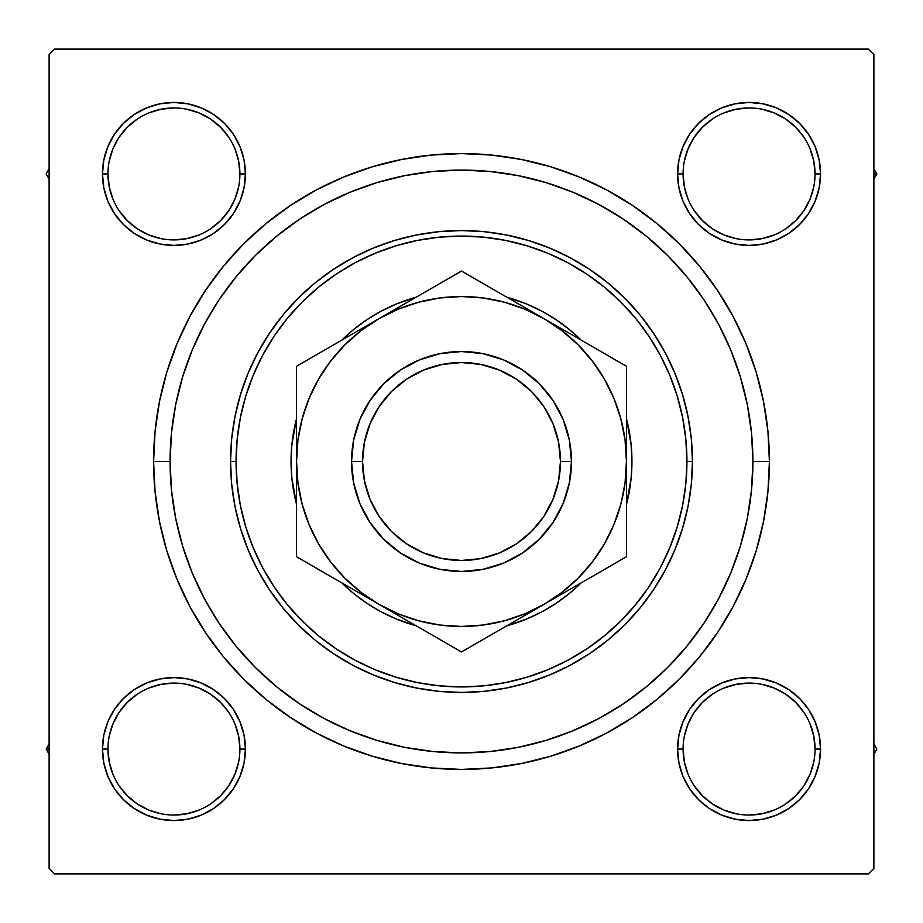 <?xml version="1.0" encoding="UTF-8"?>
<svg xmlns="http://www.w3.org/2000/svg" width="923" height="923" viewBox="0 0 923 923"><rect width="100%" height="100%" fill="white"/><g stroke="black" fill="none" stroke-linecap="round" stroke-linejoin="round"><path stroke-width="1.38" d="M159.991 678.959L146.584 683.032L159.991 678.959L146.584 683.032L134.216 689.631L123.394 698.526L114.498 709.36L107.899 721.717L103.826 735.123L102.453 749.072L103.826 763.009L107.899 776.416L114.498 788.784L123.394 799.606L134.216 808.502L146.584 815.101L159.991 819.174L173.928 820.547L187.877 819.174L201.283 815.101L213.64 808.502L224.474 799.606L233.369 788.784L239.968 776.416L244.041 763.009L245.414 749.072L244.041 735.123L239.968 721.717L233.369 709.36L224.474 698.526L213.64 689.631L201.283 683.032L187.877 678.959L173.928 677.586L159.991 678.959L146.584 683.032L134.216 689.631L123.394 698.526L114.498 709.36L107.899 721.717L103.826 735.123L102.453 749.072L107.956 749.072A65.983 65.983 0 0 0 173.928 815.044A65.983 65.983 0 0 0 239.911 749.072A65.983 65.983 0 0 0 173.928 683.089A65.983 65.983 0 0 0 107.956 749.072L102.453 749.072A71.475 71.475 0 0 1 173.928 677.586A71.475 71.475 0 0 1 245.414 749.072L239.911 749.072A65.983 65.983 0 0 1 173.928 815.044A65.983 65.983 0 0 1 107.956 749.072A65.983 65.983 0 0 1 173.928 683.089A65.983 65.983 0 0 1 239.911 749.072L238.642 736.196L234.892 723.817M107.899 146.584L103.826 159.991L107.899 146.584L103.826 159.991L102.453 173.928L103.826 187.877L107.899 201.283L114.498 213.64L123.394 224.474L134.216 233.369L146.584 239.968L159.991 244.041L173.928 245.414L187.877 244.041L201.283 239.968L213.64 233.369L224.474 224.474L233.369 213.64L239.968 201.283L244.041 187.877L245.414 173.928L244.041 159.991L239.968 146.584L233.369 134.216L224.474 123.394L213.64 114.498L201.283 107.899L187.877 103.826L173.928 102.453L159.991 103.826L146.584 107.899L134.216 114.498L123.394 123.394L114.498 134.216L107.899 146.584L103.826 159.991L102.453 173.928L107.956 173.928A65.983 65.983 0 0 0 173.928 239.911A65.983 65.983 0 0 0 239.911 173.928A65.983 65.983 0 0 0 173.928 107.956A65.983 65.983 0 0 0 107.956 173.928L102.453 173.928A71.475 71.475 0 0 1 173.928 102.453A71.475 71.475 0 0 1 245.414 173.928L239.911 173.928A65.983 65.983 0 0 1 173.928 239.911A65.983 65.983 0 0 1 107.956 173.928A65.983 65.983 0 0 1 173.928 107.956A65.983 65.983 0 0 1 239.911 173.928L238.642 161.064L234.892 148.684M763.009 244.041L776.416 239.968L763.009 244.041L776.416 239.968L788.784 233.369L799.606 224.474L808.502 213.64L815.101 201.283L819.174 187.877L820.547 173.928A71.475 71.475 0 0 1 749.072 245.414A71.475 71.475 0 0 1 677.586 173.928L678.959 187.877L683.032 201.283L689.631 213.64L698.526 224.474L709.36 233.369L721.717 239.968L735.123 244.041L749.072 245.414L763.009 244.041L776.416 239.968L788.784 233.369L799.606 224.474L808.502 213.64L815.101 201.283L819.174 187.877L820.547 173.928L819.174 159.991L815.101 146.584L808.502 134.216L799.606 123.394L788.784 114.498L776.416 107.899L763.009 103.826L749.072 102.453L735.123 103.826L721.717 107.899L709.36 114.498L698.526 123.394L689.631 134.216L683.032 146.584L678.959 159.991L677.586 173.928L683.089 173.928A65.983 65.983 0 0 0 749.072 239.911A65.983 65.983 0 0 0 815.044 173.928A65.983 65.983 0 0 0 749.072 107.956A65.983 65.983 0 0 0 683.089 173.928L677.586 173.928A71.475 71.475 0 0 1 749.072 102.453A71.475 71.475 0 0 1 820.547 173.928L815.044 173.928A65.983 65.983 0 0 1 749.072 239.911A65.983 65.983 0 0 1 683.089 173.928A65.983 65.983 0 0 1 749.072 107.956A65.983 65.983 0 0 1 815.044 173.928L813.774 161.064L810.025 148.684M815.101 776.416L819.174 763.009L815.101 776.416L819.174 763.009L820.547 749.072A71.475 71.475 0 0 1 749.072 820.547A71.475 71.475 0 0 1 677.586 749.072L678.959 763.009L683.032 776.416L689.631 788.784L698.526 799.606L709.36 808.502L721.717 815.101L735.123 819.174L749.072 820.547L763.009 819.174L776.416 815.101L788.784 808.502L799.606 799.606L808.502 788.784L815.101 776.416L819.174 763.009L820.547 749.072L819.174 735.123L815.101 721.717L808.502 709.36L799.606 698.526L788.784 689.631L776.416 683.032L763.009 678.959L749.072 677.586L735.123 678.959L721.717 683.032L709.36 689.631L698.526 698.526L689.631 709.36L683.032 721.717L678.959 735.123L677.586 749.072L683.089 749.072A65.983 65.983 0 0 0 749.072 815.044A65.983 65.983 0 0 0 815.044 749.072A65.983 65.983 0 0 0 749.072 683.089A65.983 65.983 0 0 0 683.089 749.072L677.586 749.072A71.475 71.475 0 0 1 749.072 677.586A71.475 71.475 0 0 1 820.547 749.072L815.044 749.072A65.983 65.983 0 0 1 749.072 815.044A65.983 65.983 0 0 1 683.089 749.072A65.983 65.983 0 0 1 749.072 683.089A65.983 65.983 0 0 1 815.044 749.072L813.774 736.196L810.025 723.817M769.413 461.5L752.914 461.5L769.413 461.5L767.924 431.318L763.494 401.424L756.156 372.119L745.969 343.668L733.058 316.347L717.517 290.433L699.519 266.159L679.224 243.776L656.841 223.481L632.567 205.483L606.653 189.942L579.332 177.031L550.881 166.844L521.576 159.506L491.682 155.076L461.5 153.587L431.318 155.076L401.424 159.506L372.119 166.844L343.668 177.031L316.347 189.942L290.433 205.483L266.159 223.481L243.776 243.776L223.481 266.159L205.483 290.433L189.942 316.347L177.031 343.668L166.844 372.119L159.506 401.424L155.076 431.318L153.587 461.5A307.913 307.913 0 0 1 461.5 153.587A307.913 307.913 0 0 1 769.413 461.5A307.913 307.913 0 0 1 461.5 769.413A307.913 307.913 0 0 1 153.587 461.5L155.076 491.682L159.506 521.576L166.844 550.881L177.031 579.332L189.942 606.653L205.483 632.567L223.481 656.841L243.776 679.224L266.159 699.519L290.433 717.517L316.347 733.058L343.668 745.969L372.119 756.156L401.424 763.494L431.318 767.924L461.5 769.413L491.682 767.924L521.576 763.494L550.881 756.156L579.332 745.969L606.653 733.058L632.567 717.517L656.841 699.519L679.224 679.224L699.519 656.841L717.517 632.567L733.058 606.653L745.969 579.332L756.156 550.881L763.494 521.576L767.924 491.682L769.413 461.5M170.086 461.5L153.587 461.5L155.076 491.682L153.587 461.5L170.086 461.5A291.414 291.414 0 0 1 461.5 170.086A291.414 291.414 0 0 1 752.914 461.5A291.414 291.414 0 0 1 461.5 752.914A291.414 291.414 0 0 1 170.086 461.5L171.482 490.067L175.682 518.357L182.627 546.093L192.272 573.021L204.491 598.877L219.201 623.406L236.23 646.377L255.44 667.56L276.623 686.77L299.756 703.914L324.123 718.509L349.979 730.728L376.907 740.373L404.643 747.318L432.933 751.518L461.5 752.914L490.067 751.518L518.357 747.318L546.093 740.373L573.021 730.728L598.877 718.509L623.406 703.799L646.377 686.77L667.56 667.56L686.77 646.377L703.914 623.244L718.509 598.877L730.728 573.021L740.373 546.093L747.318 518.357L751.518 490.067L752.914 461.5L751.518 432.933L747.318 404.643L740.373 376.907L730.728 349.979L718.509 324.123L703.799 299.594L686.77 276.623L667.56 255.44L646.377 236.23L623.244 219.086L598.877 204.491L573.021 192.272L546.093 182.627L518.357 175.682L490.067 171.482L461.5 170.086L432.933 171.482L404.643 175.682L376.907 182.627L349.979 192.272L324.123 204.491L299.594 219.201L276.623 236.23L255.44 255.44L236.23 276.623L219.086 299.756L204.491 324.123L192.272 349.979L182.627 376.907L175.682 404.643L171.482 432.933L170.086 461.5M868.381 49.115L54.619 49.115L868.381 49.115L873.885 54.619L873.885 868.381L873.885 54.619L868.381 49.115M49.115 868.381L49.115 54.619L54.619 49.115L49.115 54.619L49.115 868.381L54.619 873.885L49.115 868.381M868.381 873.885L54.619 873.885L868.381 873.885L873.885 868.381L868.381 873.885M815.044 173.928L820.547 173.928L819.174 187.877L815.101 201.283L819.174 187.877L820.547 173.928L819.174 159.991L815.101 146.584L808.502 134.216L799.606 123.394L788.784 114.498M776.416 107.899L763.009 103.826L776.416 107.899L763.009 103.826L749.072 102.453L735.123 103.826L721.717 107.899L709.36 114.498L698.526 123.394L689.631 134.216L698.526 123.394L689.631 134.216L698.526 123.394L709.36 114.498L698.526 123.394M678.959 187.877L683.032 201.283L678.959 187.877L683.032 201.283L689.631 213.64L698.526 224.474L709.36 233.369M244.041 159.991L239.968 146.584L244.041 159.991L239.968 146.584L233.369 134.216L224.474 123.394L213.64 114.498L224.474 123.394L213.64 114.498L201.283 107.899L187.877 103.826L173.928 102.453L159.991 103.826L146.584 107.899L134.216 114.498L123.394 123.394L114.498 134.216M239.911 173.928L245.414 173.928A71.475 71.475 0 0 1 173.928 245.414A71.475 71.475 0 0 1 102.453 173.928L103.826 159.991L102.453 173.928L103.826 187.877L107.899 201.283L114.498 213.64L123.394 224.474L134.216 233.369L123.394 224.474L134.216 233.369L123.394 224.474L114.498 213.64L123.394 224.474M187.877 244.041L201.283 239.968L187.877 244.041L201.283 239.968L213.64 233.369L224.474 224.474L233.369 213.64M244.041 735.123L239.968 721.717L244.041 735.123L239.968 721.717L233.369 709.36L224.474 698.526L213.64 689.631M239.911 749.072L245.414 749.072A71.475 71.475 0 0 1 173.928 820.547A71.475 71.475 0 0 1 102.453 749.072L103.826 735.123L107.899 721.717L103.826 735.123L102.453 749.072L103.826 763.009L107.899 776.416L114.498 788.784L123.394 799.606L134.216 808.502M146.584 815.101L159.991 819.174L146.584 815.101L159.991 819.174L173.928 820.547L187.877 819.174L201.283 815.101L213.64 808.502L224.474 799.606L233.369 788.784L224.474 799.606L233.369 788.784L224.474 799.606L213.64 808.502L224.474 799.606M815.044 749.072L820.547 749.072L819.174 763.009L820.547 749.072L819.174 735.123L815.101 721.717L808.502 709.36L799.606 698.526L788.784 689.631L799.606 698.526L788.784 689.631L799.606 698.526L808.502 709.36L799.606 698.526M735.123 678.959L721.717 683.032L735.123 678.959L721.717 683.032L709.36 689.631L698.526 698.526L689.631 709.36M678.959 763.009L683.032 776.416L678.959 763.009L683.032 776.416L689.631 788.784L698.526 799.606L709.36 808.502L698.526 799.606L709.36 808.502L721.717 815.101L735.123 819.174L749.072 820.547L763.009 819.174L776.416 815.101L788.784 808.502L799.606 799.606L808.502 788.784M698.526 799.606L689.631 788.784L683.032 776.416L689.631 788.784L698.526 799.606L709.36 808.502L721.717 815.101L735.123 819.174L749.072 820.547L763.009 819.174L776.416 815.101L788.784 808.502L799.606 799.606L788.784 808.502L776.416 815.101L763.009 819.174L749.072 820.547L763.009 819.174M820.547 749.072L819.174 735.123L815.101 721.717L808.502 709.36L815.101 721.717L819.174 735.123L820.547 749.072L819.174 735.123M721.717 683.032L709.36 689.631L698.526 698.526L709.36 689.631L721.717 683.032M683.032 201.283L689.631 213.64L698.526 224.474L689.631 213.64L683.032 201.283M799.606 224.474L788.784 233.369L776.416 239.968L788.784 233.369L799.606 224.474L808.502 213.64L799.606 224.474L808.502 213.64L815.101 201.283M820.547 173.928L819.174 159.991L815.101 146.584L808.502 134.216L799.606 123.394L808.502 134.216L815.101 146.584L819.174 159.991L820.547 173.928L819.174 159.991M749.072 102.453L763.009 103.826L749.072 102.453L735.123 103.826L721.717 107.899L709.36 114.498L721.717 107.899L735.123 103.826L749.072 102.453L735.123 103.826M102.453 173.928L103.826 187.877L107.899 201.283L114.498 213.64L107.899 201.283L103.826 187.877L102.453 173.928L103.826 187.877M201.283 239.968L213.64 233.369L224.474 224.474L213.64 233.369L201.283 239.968M224.474 123.394L233.369 134.216L239.968 146.584L233.369 134.216L224.474 123.394L213.64 114.498L201.283 107.899L187.877 103.826L173.928 102.453L159.991 103.826L146.584 107.899L134.216 114.498L123.394 123.394L134.216 114.498L146.584 107.899L159.991 103.826L173.928 102.453L159.991 103.826M102.453 749.072L103.826 763.009L107.899 776.416L114.498 788.784L123.394 799.606L114.498 788.784L107.899 776.416L103.826 763.009L102.453 749.072L103.826 763.009M173.928 820.547L159.991 819.174L173.928 820.547L187.877 819.174L201.283 815.101L213.64 808.502L201.283 815.101L187.877 819.174L173.928 820.547L187.877 819.174M239.968 721.717L233.369 709.36L224.474 698.526L233.369 709.36L239.968 721.717M123.394 698.526L134.216 689.631L146.584 683.032L134.216 689.631L123.394 698.526L114.498 709.36L123.394 698.526L114.498 709.36L107.899 721.717M189.942 606.653L205.483 632.567L189.942 606.653M431.318 767.924L461.5 769.413L491.682 767.924L461.5 769.413L431.318 767.924M606.653 733.058L632.567 717.517L606.653 733.058M733.058 316.347L717.517 290.433L733.058 316.347M491.682 155.076L461.5 153.587L431.318 155.076L461.5 153.587L491.682 155.076M316.347 189.942L290.433 205.483L316.347 189.942M155.076 431.318L153.587 461.5L155.076 431.318M721.717 815.101L735.123 819.174L749.072 820.547M201.283 107.899L187.877 103.826L173.928 102.453M686.931 461.5L692.435 461.5A230.935 230.935 0 0 0 461.5 230.565A230.935 230.935 0 0 0 230.565 461.5A230.935 230.935 0 0 1 461.5 230.565A230.935 230.935 0 0 1 692.435 461.5L691.327 484.137L687.993 506.554L682.489 528.533L674.851 549.877L665.16 570.356L653.519 589.797L640.008 608.003L624.79 624.79L608.003 640.008L589.797 653.519L570.356 665.16L549.877 674.851L528.533 682.489L506.554 687.993L484.137 691.327L461.5 692.435L438.863 691.327L416.446 687.993L394.467 682.489L373.123 674.851L352.644 665.16L333.203 653.519L314.997 640.008L298.21 624.79L282.992 608.003L269.481 589.797L257.84 570.356L248.149 549.877L240.511 528.533L235.007 506.554L231.673 484.137L230.565 461.5L231.673 438.863L235.007 416.446L240.511 394.467L248.149 373.123L257.84 352.644L269.481 333.203L282.992 314.997L298.21 298.21L314.997 282.992L333.203 269.481L352.644 257.84L373.123 248.149L394.467 240.511L416.446 235.007L438.863 231.673L461.5 230.565L484.137 231.673L506.554 235.007L528.533 240.511L549.877 248.149L570.356 257.84L589.797 269.481L608.003 282.992L624.79 298.21L640.008 314.997L653.519 333.203L665.16 352.644L674.851 373.123L682.489 394.467L687.993 416.446L691.327 438.863L692.435 461.5A230.935 230.935 0 0 1 461.5 692.435A230.935 230.935 0 0 1 230.565 461.5L236.069 461.5A225.431 225.431 0 0 1 461.5 236.069A225.431 225.431 0 0 1 686.931 461.5L685.847 439.406L682.605 417.519L677.228 396.059L669.775 375.234L660.314 355.228L648.938 336.26L635.762 318.481L620.902 302.098L604.519 287.238L586.74 274.062L567.772 262.686L547.766 253.225L526.941 245.772L505.481 240.395L483.594 237.153L461.5 236.069L439.406 237.153L417.519 240.395L396.059 245.772L375.234 253.225L355.228 262.686L336.26 274.062L318.481 287.238L302.098 302.098L287.238 318.481L274.062 336.26L262.686 355.228L253.225 375.234L245.772 396.059L240.395 417.519L237.153 439.406L236.069 461.5L237.153 483.594L240.395 505.481L245.772 526.941L253.225 547.766L262.686 567.772L274.062 586.74L287.238 604.519L302.098 620.902L318.481 635.762L336.26 648.938L355.228 660.314L375.234 669.775L396.059 677.228L417.519 682.605L439.406 685.847L461.5 686.931L483.594 685.847L505.481 682.605L526.941 677.228L547.766 669.775L567.772 660.314L586.74 648.938L604.519 635.762L620.902 620.902L635.762 604.519L648.938 586.74L660.314 567.772L669.775 547.766L677.228 526.941L682.605 505.481L685.847 483.594L686.931 461.5A225.431 225.431 0 0 1 461.5 686.931A225.431 225.431 0 0 1 236.069 461.5L230.565 461.5A230.935 230.935 0 0 0 461.5 692.435A230.935 230.935 0 0 0 692.435 461.5L686.931 461.581M228.777 785.738L220.585 795.718L210.571 803.945M137.262 803.921L127.282 795.718L119.079 785.738M109.226 736.196L112.975 723.817L119.067 712.406L127.282 702.415L137.262 694.223M186.804 684.358L199.183 688.108L210.594 694.211L220.585 702.415L228.812 712.429M803.921 785.738L795.718 795.718L785.738 803.921M736.196 813.774L723.817 810.025L712.406 803.933L702.415 795.718L694.223 785.738M684.358 736.196L688.108 723.817L694.211 712.406L702.415 702.415L712.429 694.188M785.738 694.223L795.718 702.415L803.945 712.429M813.774 186.804L810.025 199.183L803.933 210.594L795.718 220.585L785.738 228.777M736.196 238.642L723.817 234.892L712.406 228.789L702.415 220.585L694.188 210.571M694.223 137.262L702.415 127.282L712.429 119.055M785.738 119.079L795.718 127.282L803.921 137.262M238.642 186.804L234.892 199.183L228.789 210.594L220.585 220.585L210.571 228.812M137.262 228.777L127.282 220.585L119.055 210.571M119.079 137.262L127.282 127.282L137.262 119.079M186.804 109.226L199.183 112.975L210.594 119.067L220.585 127.282L228.777 137.262M683.089 749.072L684.358 761.937L688.108 774.316M749.049 815.044L761.937 813.774L774.316 810.025M803.933 785.727L810.025 774.316L813.774 761.937M785.727 694.211L774.316 688.108L761.937 684.358M749.084 683.089L736.196 684.358L723.817 688.108M107.956 749.072L109.226 761.937L112.975 774.316M137.273 803.933L148.684 810.025L161.064 813.774M173.916 815.044L186.804 813.774L199.183 810.025M228.789 785.727L234.892 774.316L238.642 761.937M173.951 683.089L161.064 684.358L148.684 688.108M107.956 173.928L109.226 186.804L112.975 199.183M137.273 228.789L148.684 234.892L161.064 238.642M173.916 239.911L186.804 238.642L199.183 234.892M173.951 107.956L161.064 109.226L148.684 112.975M119.067 137.273L112.975 148.684L109.226 161.064M683.089 173.928L684.358 186.804L688.108 199.183M749.049 239.911L761.937 238.642L774.316 234.892M785.727 119.067L774.316 112.975L761.937 109.226M749.084 107.956L736.196 109.226L723.817 112.975M694.211 137.273L688.108 148.684L684.358 161.064M626.452 418.557L631.124 444.794L631.955 461.5A170.455 170.455 0 0 0 626.452 418.557A170.455 170.455 0 0 1 631.955 461.5L631.124 478.206L626.452 504.443A170.455 170.455 0 0 0 631.955 461.5A170.455 170.455 0 0 1 626.452 504.443M541.824 311.166A170.455 170.455 0 0 0 506.785 297.171A170.455 170.455 0 0 1 581.167 340.126A170.455 170.455 0 0 0 569.756 329.846M569.503 329.638A170.455 170.455 0 0 0 541.882 311.189L556.2 319.773L569.629 329.742L581.167 340.126L569.629 329.742M353.244 329.846A170.455 170.455 0 0 0 341.833 340.126A170.455 170.455 0 0 1 416.215 297.171A170.455 170.455 0 0 0 381.176 311.166M341.833 340.126L353.371 329.742L366.8 319.773L381.153 311.178A170.455 170.455 0 0 0 353.497 329.638M296.548 418.557A170.455 170.455 0 0 0 291.045 461.5A170.455 170.455 0 0 1 296.548 418.557L291.876 444.794L291.045 461.5A170.455 170.455 0 0 0 296.548 504.443L291.876 478.206L291.045 461.5A170.455 170.455 0 0 0 296.548 504.443M740.373 376.907L730.728 349.979L740.373 376.907M376.907 182.627L349.979 192.272L376.907 182.627M182.627 546.093L192.272 573.021L182.627 546.093M546.093 740.373L573.021 730.728L546.093 740.373M569.756 593.154A170.455 170.455 0 0 0 581.167 582.875L569.629 593.258L556.2 603.227L541.847 611.822L526.733 618.975L506.785 625.829A170.455 170.455 0 0 0 541.824 611.834M381.176 611.834A170.455 170.455 0 0 0 416.215 625.829L396.267 618.975L381.153 611.822L366.8 603.227L353.371 593.258L341.833 582.875L353.371 593.258M381.153 311.178L396.267 304.025L416.215 297.171M506.785 297.171L526.733 304.025L541.847 311.178M396.267 618.975L412.016 624.606M526.733 304.025L510.984 298.394M416.215 625.829A170.455 170.455 0 0 1 341.833 582.875A170.455 170.455 0 0 0 353.244 593.154M353.497 593.362A170.455 170.455 0 0 0 381.118 611.811M541.882 611.811A170.455 170.455 0 0 0 569.503 593.362M581.167 582.875A170.455 170.455 0 0 1 506.785 625.829M873.885 754.206L876.85 749.072L873.885 743.926L876.85 749.072L873.885 754.206M808.525 709.383L809.067 710.214M46.15 749.072L49.115 754.206L46.15 749.072L49.115 749.072L46.15 749.072L49.115 743.926L46.15 749.072M213.617 808.525L212.786 809.067M876.85 173.928L873.885 168.794L876.85 173.928L873.885 173.928L876.85 173.928L873.885 179.074L876.85 173.928M709.383 114.475L710.214 113.933M49.115 168.794L46.15 173.928L49.115 179.074L46.15 173.928L49.115 168.794M114.475 213.617L113.933 212.786M571.464 461.5L560.469 461.5A98.969 98.969 0 0 1 461.5 560.469A98.969 98.969 0 0 1 362.531 461.5L351.536 461.5A109.964 109.964 0 0 0 461.5 571.464A109.964 109.964 0 0 0 571.464 461.5A109.964 109.964 0 0 1 461.5 571.464A109.964 109.964 0 0 1 351.536 461.5L353.647 440.052L359.901 419.423L370.065 400.409L383.737 383.737L400.409 370.065L419.423 359.901L440.052 353.647L461.5 351.536L482.948 353.647L503.577 359.901L522.591 370.065L539.263 383.737L552.935 400.409L563.099 419.423L569.353 440.052L571.464 461.5L569.353 482.948L563.099 503.577L552.935 522.591L539.263 539.263L522.591 552.935L503.577 563.099L482.948 569.353L461.5 571.464L440.052 569.353L419.423 563.099L400.409 552.935L383.737 539.263L370.065 522.591L359.901 503.577L353.647 482.948L351.536 461.5A109.964 109.964 0 0 1 461.5 351.536A109.964 109.964 0 0 1 571.464 461.5A109.964 109.964 0 0 0 461.5 351.536A109.964 109.964 0 0 0 351.536 461.5L362.531 461.5L364.435 480.814L370.065 499.378L379.203 516.488L391.514 531.486L406.512 543.797L423.622 552.935L442.186 558.565L461.5 560.469L480.814 558.565L499.378 552.935L516.488 543.797L531.486 531.486L543.797 516.488L552.935 499.378L558.565 480.814L560.469 461.5L558.565 442.186L552.935 423.622L543.797 406.512L531.486 391.514L516.488 379.203L499.378 370.065L480.814 364.435L461.5 362.531L442.186 364.435L423.622 370.065L406.512 379.203L391.514 391.514L379.203 406.512L370.065 423.622L364.435 442.186L362.531 461.5A98.969 98.969 0 0 1 461.5 362.531A98.969 98.969 0 0 1 560.469 461.5L571.464 461.5M296.548 419.861L296.548 461.892M296.548 389.021L296.548 461.5L297.956 483.029L302.167 504.189L309.101 524.622L318.643 543.982L330.63 561.911L344.856 578.144L361.089 592.37L379.018 604.357L461.5 651.973L626.452 556.731L626.452 532.34M379.099 318.597L296.548 366.269L296.548 436.706M452.051 276.485L400.409 306.298M544.051 318.689L461.5 271.027L379.018 318.643L400.363 306.321L379.018 318.643L361.089 330.63L344.856 344.856L330.63 361.089L318.643 379.018L309.101 398.378L302.167 418.811L297.956 440.029M586.301 343.091L565.314 330.965M606.757 354.894L586.336 343.102M617.014 360.812L543.982 318.643L524.622 309.101L504.189 302.167L482.971 297.956M626.452 419.861L626.452 388.964M626.452 436.567L626.452 421.026M620.81 504.27L625.044 483.029L626.452 461.108M626.452 503.139L626.452 500.762M626.452 533.967L626.452 532.779M543.866 604.415L522.637 616.679M501.408 628.932L543.982 604.357L561.911 592.37L578.144 578.144L592.37 561.911L604.357 543.982L613.899 524.622L620.833 504.189M471.249 646.342L543.982 604.357A164.952 164.952 0 0 1 379.018 604.357L357.686 592.035M296.548 503.139L296.548 534.036M296.548 486.433L296.548 501.974M378.915 604.288L398.378 613.899L418.811 620.833L440.029 625.044M316.289 568.13L379.018 604.357A164.952 164.952 0 0 1 379.018 318.643L296.548 366.269L296.548 388.918M306.298 562.361L316.231 568.095M296.548 436.567L296.548 422.849M357.351 331.161L345.237 338.153L357.351 331.161M336.41 343.252L318.793 353.428L336.41 343.252M305.986 360.812L316.197 354.928L305.986 360.812M510.188 299.144L522.256 306.113L510.188 299.144M483.721 283.857L501.293 293.999L483.721 283.857M470.949 276.485L481.148 282.369L461.5 271.027L379.018 318.643A164.952 164.952 0 0 1 626.452 461.5L625.044 439.971L620.833 418.811L613.899 398.378L604.357 379.018L592.37 361.089L578.144 344.856L561.911 330.63L543.982 318.643L470.949 276.485M586.543 579.782L604.242 569.56L586.59 579.748M577.763 584.847L565.695 591.816L577.763 584.847M616.702 562.361L606.803 568.072L616.702 562.361M626.452 486.433L626.452 500.128M400.686 616.852L412.812 623.856L400.697 616.864M439.221 639.108L421.638 628.955L439.221 639.108M400.363 616.679L461.5 651.973L501.362 628.955M482.971 625.044L504.189 620.833L524.622 613.899L543.982 604.357L626.452 556.731L626.452 461.5A164.952 164.952 0 0 1 543.982 604.357L565.314 592.035M440.029 297.956L418.811 302.167L398.378 309.101L379.018 318.643L357.686 330.965M296.548 486.294L296.548 461.5L296.548 486.294M296.548 510.465L296.548 501.062M296.548 542.966L296.548 556.731L357.351 591.839L296.548 556.731L296.548 510.534L296.548 534.048M626.452 510.534L626.452 534.048M626.452 412.535L626.452 421.938M626.452 510.465L626.452 436.706M626.452 380.38L626.452 366.269L522.637 306.321M296.548 436.648L296.548 422.261M297.956 439.971L296.548 461.5L296.548 510.534M439.971 625.044L461.5 626.452L483.029 625.044M483.029 297.956L461.5 296.548L439.971 297.956M626.452 436.614L626.452 366.269L606.803 354.928M626.452 412.466L626.452 388.952"/></g></svg>
